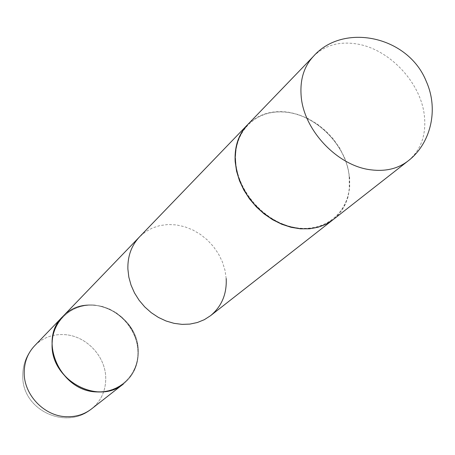 <?xml version="1.0" encoding="UTF-8"?>
<svg xmlns="http://www.w3.org/2000/svg" width="455" height="455" viewBox="0 0 455 455"><rect width="100%" height="100%" fill="white"/><g stroke="black" fill="none" stroke-linecap="round" stroke-linejoin="round"><path stroke-width="0.34" stroke-dasharray="2.27 1.71" d="M247.588 124.693C258.355 114.12 272.01 109.968 288.55 112.243L298.44 114.609L308.137 118.618L317.345 124.141L325.82 131.017L333.31 139.048L339.601 147.994L344.509 157.601L347.893 167.605L349.633 177.706L349.679 187.614L348.007 197.032L344.645 205.677L339.68 213.27L333.236 219.572M62.87 316.447C86.814 289.391 138.519 313.7 138.269 350.993C138.525 364.546 133.651 375.472 123.646 383.77C133.651 375.472 138.525 364.546 138.269 350.993C138.519 313.7 86.814 289.391 62.87 316.447M226.198 278.551L224.952 270.099L222.347 261.79L218.457 253.85L213.395 246.502L207.309 239.944L200.359 234.37L192.744 229.923L184.667 226.738L176.364 224.912L168.054 224.508L159.984 225.538L152.38 228L145.475 231.822L139.48 236.918M52.268 344.788C51.819 321.355 71.918 303.172 94.509 305.333C117.094 307.159 137.143 328.3 137.899 351.055C138.991 373.822 120.029 393.154 96.79 391.641C73.568 390.475 52.376 368.192 52.268 344.788C51.819 321.355 71.918 303.172 94.509 305.333C117.094 307.159 137.143 328.3 137.899 351.055C138.991 373.822 120.029 393.154 96.79 391.641C73.568 390.475 52.376 368.192 52.268 344.788M94.498 305.06L101.954 306.357L109.194 308.911L115.997 312.642L122.173 317.436L127.537 323.158L131.939 329.636L135.243 336.677L137.347 344.082L138.189 351.63L137.728 359.097L135.982 366.258L132.985 372.901L128.816 378.816L123.595 383.81L128.816 378.816L132.985 372.901L135.982 366.258L137.728 359.097L138.189 351.63L137.347 344.082L135.243 336.677L131.939 329.636L127.537 323.158L122.173 317.436L115.997 312.642L109.194 308.911L101.954 306.357L94.498 305.06C81.985 304.19 71.429 308.001 62.83 316.492C71.429 308.001 81.985 304.19 94.498 305.06M349.207 176.864L349.321 187.579C347.211 214.993 322.168 233.483 293.037 227.164C263.911 221.175 237.527 190.958 235.724 161.565C233.33 132.928 254.339 110.98 281.053 111.958C312.96 111.799 346.5 143.854 349.207 176.864M247.503 124.784C256.313 116.014 267.409 111.674 280.798 111.776C312.898 111.617 346.636 143.865 349.36 177.075L349.474 187.852C348.206 201.184 342.763 211.78 333.14 219.651M313.467 56.301C324.819 45.199 339.402 41.104 357.209 44.016C389.429 49.225 420.676 82.446 424.327 115.308C426.477 134.811 421.029 150.042 407.993 161.013M64.735 334.641C86.234 335.892 105.497 356.18 105.731 377.798C105.85 390.612 101.135 400.974 91.586 408.886C101.135 400.974 105.85 390.612 105.731 377.798C105.497 356.18 86.234 335.892 64.735 334.641C52.86 333.93 42.821 337.644 34.614 345.777C42.821 337.644 52.86 333.93 64.735 334.641M22.784 377.036C22.801 410.359 66.254 430.493 91.586 408.886C66.254 430.493 22.801 410.359 22.784 377.036C22.483 365.001 26.43 354.587 34.614 345.777C26.43 354.587 22.483 365.001 22.784 377.036"/><path stroke-width="0.68" d="M407.993 161.013L333.236 219.572C323.687 226.886 312.141 229.855 298.611 228.467L289.016 226.544L279.495 223.035L270.321 218.03L261.773 211.66L254.083 204.107L247.492 195.599L242.179 186.374L238.301 176.705L235.957 166.871L235.201 157.157L236.054 147.835L238.46 139.167L242.35 131.387L247.588 124.693L313.467 56.301C304.037 66.373 299.93 79.528 301.136 95.76C303.394 129.942 337.513 166.086 370.99 169.84C385.601 171.654 397.932 168.708 407.993 161.013C430.589 143.877 439.018 109.894 426.341 81.547C408.203 35.689 343.087 22.471 313.467 56.301M333.14 219.651L326.036 224.161L318.125 227.216L309.508 228.785L300.414 228.819L291.069 227.295L281.742 224.247L272.676 219.742L264.127 213.907L256.336 206.883L249.516 198.875L243.857 190.105L239.512 180.806L236.589 171.251L235.172 161.684C234.376 146.709 238.454 134.435 247.412 124.875L62.87 316.447C55.686 324.102 52.086 333.515 52.075 344.68C50.971 380.278 98.564 405.797 123.646 383.77C98.564 405.797 50.971 380.278 52.075 344.68C52.086 333.515 55.686 324.102 62.87 316.447L139.48 236.918C131.478 245.455 127.605 256.119 127.872 268.928L128.816 277.067L131.051 285.154L134.515 292.969L139.122 300.289L144.747 306.926L151.242 312.687L158.42 317.425L166.086 321.002L174.037 323.34L182.045 324.375L189.906 324.091L197.407 322.504L204.352 319.672L210.568 315.673C221.693 306.408 226.903 294.038 226.198 278.551M123.595 383.81L123.544 383.849C115.9 389.713 106.982 392.403 96.801 391.926C60.305 391.459 37.498 339.925 62.784 316.538L62.784 316.538C37.498 339.925 60.305 391.459 96.801 391.926C106.982 392.403 115.9 389.713 123.544 383.849L123.595 383.81M91.586 408.886C84.289 414.482 75.826 417.087 66.197 416.712C44.129 416.086 23.814 394.741 24.195 372.548C24.291 362.004 27.761 353.08 34.614 345.777L62.784 316.538L34.614 345.777C27.761 353.08 24.291 362.004 24.195 372.548C23.814 394.741 44.129 416.086 66.197 416.712C75.826 417.087 84.289 414.482 91.586 408.886L123.544 383.849L91.586 408.886M333.043 219.725L210.568 315.673"/></g></svg>
